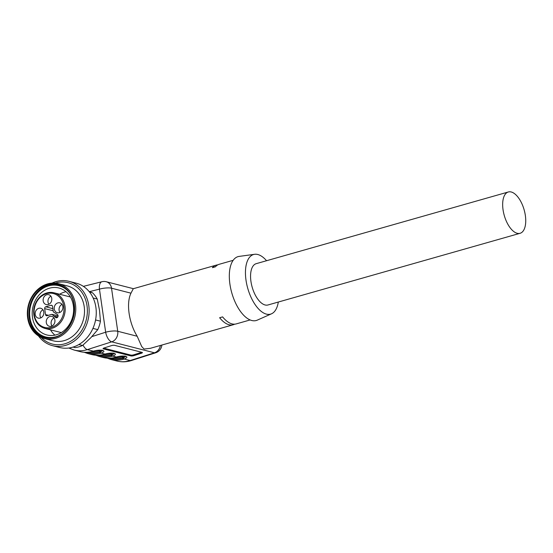 <?xml version="1.0" encoding="UTF-8"?>
<svg xmlns="http://www.w3.org/2000/svg" width="553" height="553" viewBox="0 0 553 553"><rect width="100%" height="100%" fill="white"/><g stroke="black" fill="none" stroke-linecap="round" stroke-linejoin="round"><path stroke-width="0.83" d="M103.363 348.867L130.95 355.932A2.212 0.553 170.3 0 0 133.957 355.627L141.388 353.256A2.212 0.553 170.3 0 0 142.418 352.593A2.212 0.553 170.3 0 0 142.093 352.372L114.512 345.314A2.212 0.553 170.3 0 0 111.506 345.611L104.075 347.982A2.212 0.553 170.3 0 0 103.038 348.646A2.212 0.553 170.3 0 0 103.363 348.867L103.273 348.335M113.939 357.687A29.89 25.238 -75.6 0 0 122.137 356.892L122.828 356.664L120.955 356.187M90.955 351.798A29.89 25.238 -75.6 0 0 99.146 351.01L99.844 350.782L97.971 350.305M115.542 357.259L116.358 357.031C123.872 354.826 130.964 356.644 124.121 359.015L123.36 359.263A32.102 27.104 104.4 0 1 110.953 359.485L116.925 361.019A32.102 27.104 -75.6 0 0 130.121 360.556L154.46 352.793L111.706 341.844L87.367 349.607L93.374 351.148C100.881 348.943 107.973 350.754 101.13 353.132L100.376 353.374A32.102 27.104 104.4 0 1 87.962 353.602L91.639 354.542A32.102 27.104 -75.6 0 0 104.054 354.314L104.87 354.086C112.377 351.881 119.469 353.699 112.625 356.077L111.865 356.319A32.102 27.104 104.4 0 1 99.457 356.547L103.135 357.487A32.102 27.104 -75.6 0 0 115.542 357.259A0.885 0.429 -105.9 0 0 115.674 357.259L116.531 356.982M83.012 345.093A8.855 4.196 -107.7 0 0 87.367 349.607A32.102 27.104 104.4 0 1 74.171 350.07L80.15 351.604A32.102 27.104 -75.6 0 0 92.558 351.376L93.54 351.1M233.166 260.318L219.258 264.272A30.996 14.903 -105.9 0 0 215.394 266.822L212.407 267.666A30.996 14.903 -105.9 0 1 216.271 265.122L133.287 288.721L130.971 293.173A30.996 14.903 74.1 0 0 129.112 313.44A30.996 14.903 74.1 0 0 137.179 336.245L141.727 346.572L144.077 349.047L150.423 348.3M234.672 324.169A30.996 14.903 -105.9 0 1 233.228 324.756A30.996 14.903 -105.9 0 1 219.624 317.74L222.61 316.89A30.996 14.903 -105.9 0 0 236.214 323.906L250.122 319.952M216.271 265.122A30.996 14.903 -105.9 0 1 217.813 264.859M102.443 354.743A29.89 25.238 -75.6 0 0 110.641 353.955L111.34 353.726L109.466 353.243M278.311 302.042A30.996 14.903 -105.9 0 1 271.537 313.786L257.276 320.139A33.215 15.968 -105.9 0 1 229.917 284.152A33.215 15.968 -105.9 0 1 239.152 256.398L254.622 254.297A30.996 14.903 -105.9 0 1 266.56 260.726M271.537 313.786A30.996 14.903 -105.9 0 1 246.009 280.198A30.996 14.903 -105.9 0 1 254.622 254.297M520.076 233.297L267.97 304.98A21.477 10.327 -105.9 0 1 252.168 287.145A21.477 10.327 -105.9 0 1 256.226 263.663L508.331 191.981A21.477 10.327 74.1 0 0 504.267 215.463A21.477 10.327 74.1 0 0 520.076 233.297A21.477 10.327 74.1 0 0 525.35 215.497A21.477 10.327 74.1 0 0 511.345 192.015A21.477 10.327 74.1 0 0 508.331 191.981M109.618 358.206A31.217 26.357 -75.6 0 0 122.78 358.289L125.877 356.422M125.683 356.339L122.718 357.867A30.774 25.984 104.4 0 1 110.98 358.123M98.123 355.261A31.217 26.357 -75.6 0 0 111.284 355.351L114.388 353.485M114.194 353.395L111.222 354.922A30.774 25.984 104.4 0 1 99.492 355.178M86.634 352.316A31.217 26.357 -75.6 0 0 99.796 352.406L102.893 350.54M102.699 350.457L99.734 351.978A30.774 25.984 104.4 0 1 87.996 352.24M141.658 352.261A2.212 0.553 -9.7 0 1 141.243 352.413L133.812 354.784A2.212 0.553 -9.7 0 1 130.805 355.081L103.653 348.134M32.468 317.304A24.242 20.468 -75.6 0 0 46.901 334.973A24.242 20.468 -75.6 0 0 72.747 316.565A24.242 20.468 -75.6 0 0 58.929 288.002A24.242 20.468 -75.6 0 0 32.468 317.304M50.51 329.844A24.242 20.468 -75.6 0 0 54.899 335.139M66.021 291.701A24.242 20.468 -75.6 0 0 59.62 294.237M73.079 347.084L75.09 347.602A30.996 26.171 -75.6 0 0 82.563 345.48L90.83 337.724L97.77 329.636A30.996 26.171 -75.6 0 0 100.446 321.196L99.512 310.302L97.259 299.069A30.996 26.171 -75.6 0 0 92.462 292.751L89.157 291.59M78.872 344.533L82.563 345.48M97.77 329.636L92.932 328.392M95.572 319.945L100.446 321.196M97.259 299.069L93.167 298.019M89.482 291.991L92.462 292.751M38.489 335.947A33.215 28.044 -75.6 0 0 52.521 345.673L59.648 347.498A33.215 28.044 -75.6 0 0 95.047 322.275A33.215 28.044 -75.6 0 0 76.12 283.15L68.994 281.325A33.215 28.044 -75.6 0 0 52.017 283.108M52.521 345.673A33.215 28.044 -75.6 0 0 87.92 320.45A33.215 28.044 -75.6 0 0 68.994 281.325M41.302 337.475A31.68 26.744 -75.6 0 0 86.206 320.014A31.68 26.744 -75.6 0 0 55.217 283.122M44.53 338.595L53.268 340.835A28.341 23.931 -75.6 0 0 83.475 319.316A28.341 23.931 -75.6 0 0 67.328 285.922L58.59 283.689A28.341 23.931 104.4 0 1 75.733 310.703A28.341 23.931 104.4 0 1 55.494 338.395A28.341 23.931 104.4 0 1 44.53 338.595A28.341 23.931 104.4 0 1 27.657 317.94A28.341 23.931 104.4 0 1 58.59 283.689M74.261 304.44A27.456 23.178 -75.6 0 0 47.295 284.622A27.456 23.178 -75.6 0 0 27.947 317.609A27.456 23.178 -75.6 0 0 54.906 337.427A27.456 23.178 -75.6 0 0 74.261 304.44M28.134 317.553A27.235 22.991 -75.6 0 0 44.351 337.406A27.235 22.991 -75.6 0 0 73.376 316.731A27.235 22.991 -75.6 0 0 57.858 284.643A27.235 22.991 -75.6 0 0 28.134 317.553M58.431 284.802A27.235 22.991 -75.6 0 0 29.281 317.851A27.235 22.991 -75.6 0 0 44.924 337.544M69.339 292.585A26.461 22.341 -75.6 0 0 42.65 288.562A26.461 22.341 -75.6 0 0 29.938 317.664A26.461 22.341 -75.6 0 0 58.238 335.961M52.528 306.397A1.548 1.306 -75.6 0 0 51.007 305.284L45.775 306.77A1.548 1.306 -75.6 0 0 44.682 308.629L45.54 314.595A1.548 1.306 -75.6 0 0 47.067 315.708L51.885 314.339L55.494 317.367A1.77 1.493 -75.6 0 0 57.982 316.53A1.77 1.493 -75.6 0 0 57.229 314.394L53.316 311.892L52.528 306.397M54.394 316.185L57.761 316.993M51.885 314.339L58.079 315.811M51.982 325.994A5.095 4.3 104.4 0 1 54.042 317.954M53.136 317.028A5.095 4.3 -75.6 0 0 51.864 316.42A5.095 4.3 -75.6 0 0 46.431 320.291A5.095 4.3 -75.6 0 0 49.335 326.291A5.095 4.3 -75.6 0 0 54.505 323.215A5.095 4.3 -75.6 0 0 53.136 317.028M42.954 309.798A5.095 4.3 -75.6 0 0 40.894 317.844M42.049 308.878A5.095 4.3 104.4 0 1 43.41 315.058A5.095 4.3 104.4 0 1 38.247 318.134A5.095 4.3 104.4 0 1 35.344 312.134A5.095 4.3 104.4 0 1 40.777 308.27A5.095 4.3 104.4 0 1 42.049 308.878M48.851 304.274A5.095 4.3 104.4 0 1 50.911 296.235M50.005 295.309A5.095 4.3 -75.6 0 0 48.733 294.701A5.095 4.3 -75.6 0 0 43.307 298.572A5.095 4.3 -75.6 0 0 46.203 304.572A5.095 4.3 -75.6 0 0 51.374 301.496A5.095 4.3 -75.6 0 0 50.005 295.309M59.945 312.424A5.095 4.3 104.4 0 1 61.998 304.385M61.1 303.459A5.095 4.3 -75.6 0 0 59.821 302.857A5.095 4.3 -75.6 0 0 54.394 306.721A5.095 4.3 -75.6 0 0 57.298 312.721A5.095 4.3 -75.6 0 0 62.461 309.645A5.095 4.3 -75.6 0 0 61.1 303.459M100.439 352.192A0.885 0.505 -110.1 0 0 101.13 353.132L105.035 354.044M111.934 355.137A0.885 0.505 -110.1 0 0 112.625 356.077L116.455 357.038C122.13 355.959 125.303 355.773 125.953 356.471L125.877 356.298M123.43 358.081A0.885 0.505 -110.1 0 0 124.121 359.015L130.121 360.556A8.855 4.196 -107.7 0 0 131.372 360.542L155.704 352.773A8.855 4.196 -107.7 0 1 154.46 352.793A8.855 7.479 -75.6 0 0 160.418 345.459M123.547 357.597A0.885 0.532 69.1 0 0 122.828 356.664L124.072 356.077M100.556 351.708A0.885 0.532 69.1 0 0 99.844 350.782L101.081 350.194M130.971 293.173L111.526 288.196L117.734 331.268L137.179 336.245M91.881 336.611L105.664 332.215A8.855 2.094 -8.2 0 1 117.734 331.268A8.855 7.479 104.4 0 1 111.706 341.844A8.855 4.196 -107.7 0 1 105.664 332.215L99.457 289.143L89.365 291.666M133.397 288.687L106.252 281.74A8.855 7.479 104.4 0 1 111.526 288.196A8.855 2.094 171.8 0 0 99.457 289.143A8.855 4.32 76 0 1 101.904 281.726L83.365 286.364M112.052 354.653A0.885 0.532 69.1 0 0 111.34 353.726L112.577 353.139M111.865 356.319A0.885 0.429 -105.9 0 1 111.284 355.351L111.222 354.922A0.885 0.429 74.1 0 0 110.641 353.955M100.376 353.374A0.885 0.429 -105.9 0 1 99.796 352.406L99.734 351.978A0.885 0.429 -105.9 0 0 99.146 351.01M123.36 359.263A0.885 0.429 -105.9 0 1 122.78 358.289L122.718 357.867A0.885 0.429 -105.9 0 0 122.137 356.892M130.95 355.932L130.805 355.081M133.957 355.627L133.812 354.784M141.388 353.256L141.243 352.413M115.764 357.197A0.885 0.429 -105.9 0 1 115.674 357.259C111.429 358.448 107.254 358.524 103.135 357.487M54.049 292.814A18.38 15.519 104.4 0 1 64.528 314.463A18.38 15.519 104.4 0 1 44.938 328.413C38.841 326.553 35.15 322.06 33.864 314.934C33.166 309.321 34.438 304.185 37.694 299.546C39.795 296.698 42.346 294.666 45.36 293.443C48.27 292.302 51.166 292.088 54.049 292.814L70.411 296.996M34.279 314.692A17.489 14.765 -75.6 0 0 58.507 322.966A17.489 14.765 -75.6 0 0 54.312 293.83A17.489 14.765 -75.6 0 0 34.279 314.692M51.007 305.284L52.148 305.588M55.494 317.367L56.911 317.705M45.54 314.595L48.457 315.314M44.682 308.629L53.15 310.731M45.775 306.77L52.86 308.692M233.228 324.756L150.236 348.349M155.704 352.773A8.855 8.855 0 0 0 161.842 345.051M131.372 360.542C126.554 362.056 121.743 362.215 116.925 361.019M68.8 348.024L74.171 350.07M106.252 281.74A8.855 8.855 0 0 0 101.904 281.726M80.15 351.604C84.263 352.641 88.445 352.565 92.676 351.376L93.464 351.155C99.146 350.07 102.312 349.883 102.969 350.588L102.893 350.408M84.146 352.261L87.962 353.602M91.639 354.542C95.759 355.579 99.934 355.503 104.171 354.314L104.959 354.093C110.641 353.014 113.807 352.828 114.464 353.533L114.388 353.353M95.634 355.199L99.457 356.547M107.13 358.144L110.953 359.485M61.293 332.602L44.938 328.413"/></g></svg>
